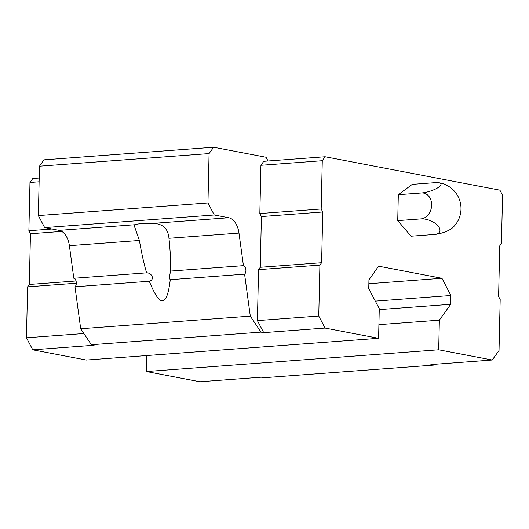 <?xml version="1.0" encoding="UTF-8"?>
<svg xmlns="http://www.w3.org/2000/svg" width="529" height="529" viewBox="0 0 529 529"><rect width="100%" height="100%" fill="white"/><g stroke="black" fill="none" stroke-linecap="round" stroke-linejoin="round"><path stroke-width="0.79" d="M325.064 328.066L318.756 316.044L319.906 265.095L321.612 262.715L322.763 211.99L321.182 208.988L322.28 160.73L325.11 156.763L499.918 190.182L502.55 195.188L501.452 243.446L499.753 245.826L498.602 296.544L500.183 299.553L499.026 350.502L492.228 360.018L438.693 349.788L439.361 320.164L450.695 304.294L450.893 295.499L441.96 278.28L378.592 266.166L368.951 279.834L368.753 288.629L379.273 308.678L378.599 338.302L325.064 328.066L263.713 332.635L260.982 332.113L250.296 316.13L244.583 274.154A4.53 2.718 -94.3 0 0 245.853 269.446A4.53 2.718 -94.3 0 0 243.426 265.644L238.989 233.077A18.105 10.878 -94.3 0 0 228.74 217.75L214.265 214.986L207.957 202.957L209.074 153.582L213.61 147.234L266.047 157.258L268.018 161.014M263.713 332.635L257.405 320.607L258.562 269.658L260.261 267.277L261.412 216.559L259.832 213.551L260.929 165.293L263.766 161.332L325.11 156.763M434.362 364.322L433.608 365.109L264.004 377.726L261.273 377.203L199.922 381.766L146.388 371.537L438.693 349.788M378.599 338.302L86.293 360.044L32.758 349.814L94.109 345.252L91.378 344.729L80.692 328.754L74.979 286.778L149.297 281.243C155.361 279.537 151.453 272.488 146.599 272.845C143.789 263.197 141.395 252.406 139.411 240.483L134.234 225.711L134.955 224.726A18.713 2.387 1.3 0 1 141.66 223.622A18.713 2.387 1.3 0 1 152.921 223.39C162.734 223.622 168.083 228.588 168.969 238.281C170.239 250.263 170.794 261.187 170.642 271.06L170.642 271.119M213.61 147.234L44 159.851L39.463 166.199L38.346 215.574L44.654 227.602L59.136 230.366A18.105 10.878 -94.3 0 1 69.385 245.694L73.815 278.261A4.53 2.718 -94.3 0 1 76.249 282.063A4.53 2.718 -94.3 0 1 74.979 286.778M243.426 265.644L170.642 271.06C170.49 271.073 168.817 278.532 170.259 279.689L244.583 274.154M73.815 278.261L146.599 272.845M433.608 365.109L430.877 364.587L492.228 360.018M378.909 324.661L439.361 320.164M146.388 371.537L146.751 355.548M379.253 309.61L450.695 304.294M375.306 301.12L450.893 295.499M368.865 283.716L441.96 278.28M91.378 344.729L260.982 332.113M80.692 328.754L250.296 316.13M170.259 279.689C166.966 307.342 159.983 307.865 149.297 281.243M44.654 227.602L214.265 214.986M38.346 215.574L207.957 202.957M39.463 166.199L209.074 153.582M32.758 349.814L26.45 337.786L27.607 286.844L29.307 284.463L30.457 233.739L28.877 230.73L29.974 182.479L32.805 178.511L39.199 178.035M26.45 337.786L83.88 333.515M27.607 286.844L76.315 283.22M29.307 284.463L76.017 280.985M30.457 233.739L61.767 231.411M28.877 230.73L52.027 229.011M29.974 182.479L39.113 181.797M318.756 316.044L257.405 320.607M319.906 265.095L258.562 269.658M321.612 262.715L260.261 267.277M322.763 211.99L261.412 216.559M321.182 208.988L259.832 213.551M322.28 160.73L260.929 165.293M438.647 182.69A26.139 26.139 0 0 1 452.54 227.814A13.066 3.71 162.9 0 1 434.283 234.473L411.093 236.198L397.729 220.626L398.317 194.712L412.27 184.363L435.46 182.637A13.066 3.71 -17.1 0 1 438.647 182.69A13.066 3.71 -17.1 0 1 437.503 187.96A13.066 3.71 -17.1 0 1 421.507 192.986L398.317 194.712M434.283 234.473A13.066 6.599 -158.2 0 0 438.019 225.909A13.066 6.599 -158.2 0 0 420.919 218.9L397.729 220.626M420.919 218.9A13.066 10.309 -79.2 0 0 431.631 205.166A13.066 10.309 -79.2 0 0 421.507 192.986M168.969 238.281L238.989 233.077M152.921 223.39L228.74 217.75M59.136 230.366L134.955 224.726M69.385 245.694L139.411 240.483"/></g></svg>
